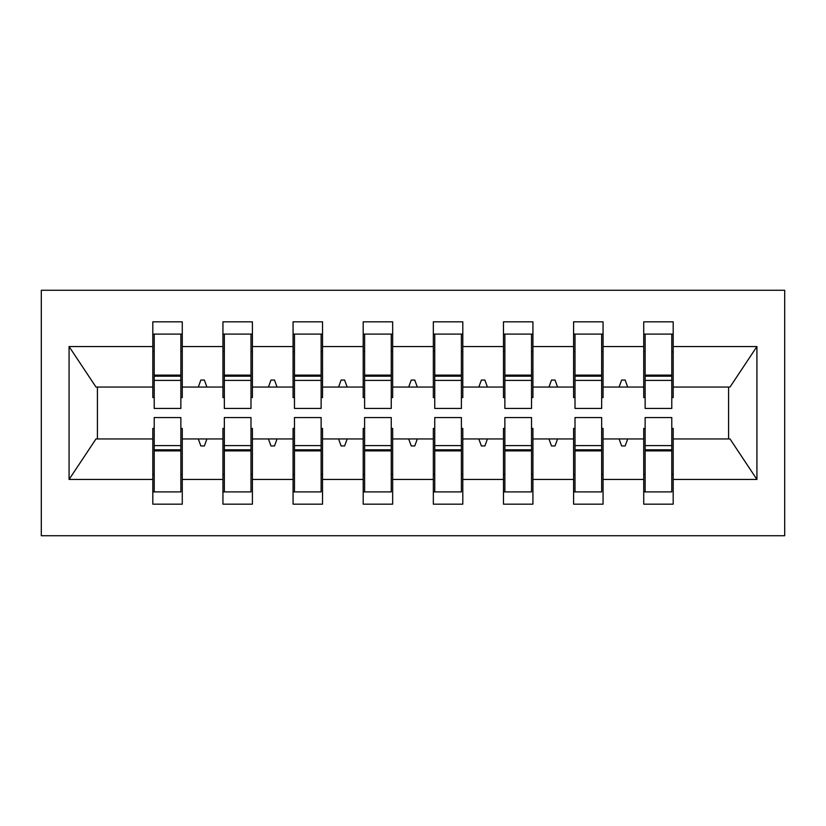 <?xml version="1.0" encoding="UTF-8"?>
<svg xmlns="http://www.w3.org/2000/svg" width="826" height="826" viewBox="0 0 826 826"><rect width="100%" height="100%" fill="white"/><g stroke="black" fill="none" stroke-linecap="round" stroke-linejoin="round"><path stroke-width="1.24" d="M41.3 535.733L784.7 535.733L784.7 290.267L41.3 290.267L41.3 535.733M645.137 428.426L643.733 428.426L643.733 438.947L603.063 438.947L603.063 428.426L601.658 428.426M671.786 397.574L673.19 397.574L673.19 387.053L730.008 387.053L756.926 346.548L756.926 479.452L673.19 479.452L673.19 504.17L643.733 504.17L643.733 438.947M673.19 387.053L673.19 321.83L643.733 321.83L643.733 346.548L603.063 346.548L603.063 397.574L601.658 397.574M645.137 397.574L643.733 397.574L643.733 346.548M575.01 428.426L573.605 428.426L573.605 438.947L532.925 438.947L532.925 428.426L531.521 428.426M643.733 479.452L603.063 479.452L603.063 504.17L573.605 504.17L573.605 438.947M603.063 346.548L603.063 321.83L573.605 321.83L573.605 346.548L532.925 346.548L532.925 397.574L531.521 397.574M575.01 397.574L573.605 397.574L573.605 346.548M504.872 428.426L503.468 428.426L503.468 438.947L462.797 438.947L462.797 428.426L461.393 428.426M573.605 479.452L532.925 479.452L532.925 504.17L503.468 504.17L503.468 438.947M532.925 346.548L532.925 321.83L503.468 321.83L503.468 346.548L462.797 346.548L462.797 397.574L461.393 397.574M504.872 397.574L503.468 397.574L503.468 346.548M434.744 428.426L433.34 428.426L433.34 438.947L392.66 438.947L392.66 428.426L391.256 428.426M503.468 479.452L462.797 479.452L462.797 504.17L433.34 504.17L433.34 438.947M462.797 346.548L462.797 321.83L433.34 321.83L433.34 346.548L392.66 346.548L392.66 397.574L391.256 397.574M434.744 397.574L433.34 397.574L433.34 346.548M364.607 428.426L363.203 428.426L363.203 438.947L322.532 438.947L322.532 428.426L321.128 428.426M433.34 479.452L392.66 479.452L392.66 504.17L363.203 504.17L363.203 438.947M392.66 346.548L392.66 321.83L363.203 321.83L363.203 346.548L322.532 346.548L322.532 397.574L321.128 397.574M364.607 397.574L363.203 397.574L363.203 346.548M294.479 428.426L293.075 428.426L293.075 438.947L252.395 438.947L252.395 428.426L250.99 428.426M363.203 479.452L322.532 479.452L322.532 504.17L293.075 504.17L293.075 438.947M322.532 346.548L322.532 321.83L293.075 321.83L293.075 346.548L252.395 346.548L252.395 397.574L250.99 397.574M294.479 397.574L293.075 397.574L293.075 346.548M224.342 428.426L222.937 428.426L222.937 438.947L182.267 438.947L182.267 504.17L152.81 504.17L152.81 438.947L95.992 438.947L69.074 479.452L69.074 346.548L95.992 387.053L152.81 387.053L152.81 346.548L69.074 346.548M293.075 479.452L252.395 479.452L252.395 504.17L222.937 504.17L222.937 438.947M252.395 346.548L252.395 321.83L222.937 321.83L222.937 346.548L182.267 346.548L182.267 321.83L152.81 321.83L152.81 346.548M224.342 397.574L222.937 397.574L222.937 346.548M154.214 428.426L152.81 428.426L152.81 438.947M152.81 387.053L152.81 397.574L154.214 397.574M671.786 428.426L673.19 428.426L673.19 479.452M603.063 479.452L603.063 438.947M532.925 479.452L532.925 438.947M462.797 479.452L462.797 438.947M392.66 479.452L392.66 438.947M322.532 479.452L322.532 438.947M252.395 479.452L252.395 438.947M756.926 346.548L673.19 346.548M222.937 479.452L182.267 479.452M152.81 479.452L69.074 479.452M619.087 387.053L627.698 387.053L625.148 380.043L621.648 380.043L619.087 387.053L603.063 387.053M643.733 387.053L627.698 387.053M619.087 438.947L621.648 445.957L625.148 445.957L627.698 438.947M548.96 387.053L557.571 387.053L555.02 380.043L551.51 380.043L548.96 387.053L532.925 387.053M573.605 387.053L557.571 387.053M548.96 438.947L551.51 445.957L555.02 445.957L557.571 438.947M478.822 387.053L487.433 387.053L484.883 380.043L481.382 380.043L478.822 387.053L462.797 387.053M503.468 387.053L487.433 387.053M478.822 438.947L481.382 445.957L484.883 445.957L487.433 438.947M408.694 387.053L417.306 387.053L414.755 380.043L411.245 380.043L408.694 387.053L392.66 387.053M433.34 387.053L417.306 387.053M408.694 438.947L411.245 445.957L414.755 445.957L417.306 438.947M338.567 387.053L347.178 387.053L344.618 380.043L341.117 380.043L338.567 387.053L322.532 387.053M363.203 387.053L347.178 387.053M338.567 438.947L341.117 445.957L344.618 445.957L347.178 438.947M268.429 387.053L277.04 387.053L274.49 380.043L270.98 380.043L268.429 387.053L252.395 387.053M293.075 387.053L277.04 387.053M268.429 438.947L270.98 445.957L274.49 445.957L277.04 438.947M198.302 387.053L206.913 387.053L204.352 380.043L200.852 380.043L198.302 387.053L182.267 387.053L182.267 346.548M222.937 387.053L206.913 387.053M198.302 438.947L200.852 445.957L204.352 445.957L206.913 438.947M180.863 428.426L182.267 428.426L182.267 438.947M182.267 387.053L182.267 397.574L180.863 397.574M756.926 479.452L730.008 438.947L673.19 438.947M97.406 387.053L97.406 438.947M728.594 438.947L728.594 387.053M152.81 334.096L154.214 334.096L152.81 334.096M154.214 380.394L154.214 334.096L182.267 334.096L180.863 334.096L180.863 408.436L154.214 408.436L154.214 380.394L180.863 380.394M180.863 445.606L180.863 491.904L152.81 491.904L154.214 491.904L154.214 417.564L180.863 417.564L180.863 445.606L154.214 445.606M222.937 334.096L224.342 334.096L222.937 334.096M224.342 380.394L224.342 334.096L252.395 334.096L250.99 334.096L250.99 408.436L224.342 408.436L224.342 380.394L250.99 380.394M250.99 445.606L250.99 491.904L222.937 491.904L224.342 491.904L224.342 417.564L250.99 417.564L250.99 445.606L224.342 445.606M293.075 334.096L294.479 334.096L293.075 334.096M294.479 380.394L294.479 334.096L322.532 334.096L321.128 334.096L321.128 408.436L294.479 408.436L294.479 380.394L321.128 380.394M321.128 445.606L321.128 491.904L293.075 491.904L294.479 491.904L294.479 417.564L321.128 417.564L321.128 445.606L294.479 445.606M363.203 334.096L364.607 334.096L363.203 334.096M364.607 380.394L364.607 334.096L392.66 334.096L391.256 334.096L391.256 408.436L364.607 408.436L364.607 380.394L391.256 380.394M391.256 445.606L391.256 491.904L363.203 491.904L364.607 491.904L364.607 417.564L391.256 417.564L391.256 445.606L364.607 445.606M433.34 334.096L434.744 334.096L433.34 334.096M434.744 380.394L434.744 334.096L462.797 334.096L461.393 334.096L461.393 408.436L434.744 408.436L434.744 380.394L461.393 380.394M461.393 445.606L461.393 491.904L433.34 491.904L434.744 491.904L434.744 417.564L461.393 417.564L461.393 445.606L434.744 445.606M503.468 334.096L504.872 334.096L503.468 334.096M504.872 380.394L504.872 334.096L532.925 334.096L531.521 334.096L531.521 408.436L504.872 408.436L504.872 380.394L531.521 380.394M531.521 445.606L531.521 491.904L503.468 491.904L504.872 491.904L504.872 417.564L531.521 417.564L531.521 445.606L504.872 445.606M573.605 334.096L575.01 334.096L573.605 334.096M575.01 380.394L575.01 334.096L603.063 334.096L601.658 334.096L601.658 408.436L575.01 408.436L575.01 380.394L601.658 380.394M601.658 445.606L601.658 491.904L573.605 491.904L575.01 491.904L575.01 417.564L601.658 417.564L601.658 445.606L575.01 445.606M643.733 334.096L645.137 334.096L643.733 334.096M645.137 380.394L645.137 334.096L673.19 334.096L671.786 334.096L671.786 408.436L645.137 408.436L645.137 380.394L671.786 380.394M671.786 445.606L671.786 491.904L643.733 491.904L645.137 491.904L645.137 417.564L671.786 417.564L671.786 445.606L645.137 445.606M154.214 474.361L152.81 474.361M182.267 474.361L180.863 474.361M180.863 449.819L154.214 449.819M180.863 351.639L182.267 351.639M152.81 351.639L154.214 351.639M154.214 376.181L180.863 376.181M250.99 351.639L252.395 351.639M222.937 351.639L224.342 351.639M224.342 376.181L250.99 376.181M321.128 351.639L322.532 351.639M293.075 351.639L294.479 351.639M294.479 376.181L321.128 376.181M391.256 351.639L392.66 351.639M363.203 351.639L364.607 351.639M364.607 376.181L391.256 376.181M461.393 351.639L462.797 351.639M433.34 351.639L434.744 351.639M434.744 376.181L461.393 376.181M224.342 474.361L222.937 474.361M252.395 474.361L250.99 474.361M250.99 449.819L224.342 449.819M294.479 474.361L293.075 474.361M322.532 474.361L321.128 474.361M321.128 449.819L294.479 449.819M364.607 474.361L363.203 474.361M392.66 474.361L391.256 474.361M391.256 449.819L364.607 449.819M434.744 474.361L433.34 474.361M462.797 474.361L461.393 474.361M461.393 449.819L434.744 449.819M531.521 351.639L532.925 351.639M503.468 351.639L504.872 351.639M504.872 376.181L531.521 376.181M504.872 474.361L503.468 474.361M532.925 474.361L531.521 474.361M531.521 449.819L504.872 449.819M601.658 351.639L603.063 351.639M573.605 351.639L575.01 351.639M575.01 376.181L601.658 376.181M575.01 474.361L573.605 474.361M603.063 474.361L601.658 474.361M601.658 449.819L575.01 449.819M671.786 351.639L673.19 351.639M643.733 351.639L645.137 351.639M645.137 376.181L671.786 376.181M645.137 474.361L643.733 474.361M673.19 474.361L671.786 474.361M671.786 449.819L645.137 449.819M180.863 450.882L154.214 450.882M154.214 375.118L180.863 375.118M224.342 375.118L250.99 375.118M294.479 375.118L321.128 375.118M364.607 375.118L391.256 375.118M434.744 375.118L461.393 375.118M250.99 450.882L224.342 450.882M321.128 450.882L294.479 450.882M391.256 450.882L364.607 450.882M461.393 450.882L434.744 450.882M504.872 375.118L531.521 375.118M531.521 450.882L504.872 450.882M575.01 375.118L601.658 375.118M601.658 450.882L575.01 450.882M645.137 375.118L671.786 375.118M671.786 450.882L645.137 450.882"/></g></svg>
